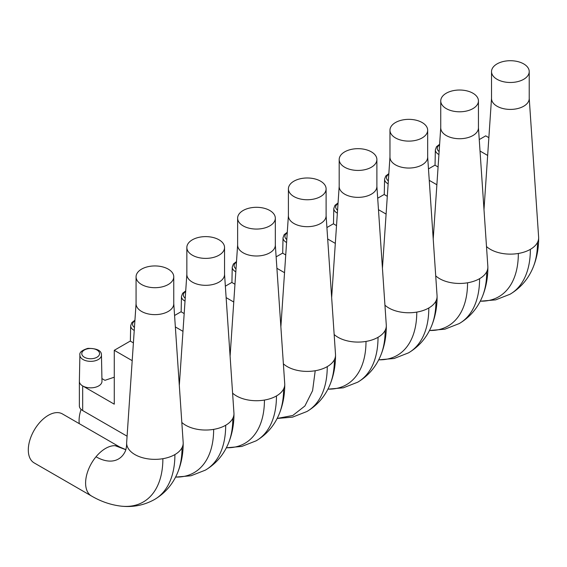 <?xml version="1.0" encoding="UTF-8"?>
<svg xmlns="http://www.w3.org/2000/svg" width="567" height="567" viewBox="0 0 567 567"><rect width="100%" height="100%" fill="white"/><g stroke="black" fill="none" stroke-linecap="round" stroke-linejoin="round"><path stroke-width="0.85" d="M125.853 449.737L115.186 445.705A28.272 16.323 -60 0 0 96.014 456.775A28.272 16.323 -60 0 0 91.464 495.99L34.155 462.899A28.272 16.323 -60 0 1 32.291 433.819A28.272 16.323 -60 0 1 57.877 412.62A28.272 16.323 -60 0 1 62.427 413.931L119.736 447.016L125.874 449.666M172.999 279.885A18.846 10.879 0 0 0 173.764 276.816A18.846 10.879 0 0 0 157.598 266.051A18.846 10.879 0 0 0 136.831 273.755A18.846 10.879 0 0 0 136.066 276.816A18.846 10.879 0 0 0 152.232 287.589A18.846 10.879 0 0 0 172.999 279.885M136.066 276.816L136.066 303.749A18.846 10.879 0 0 0 152.232 314.522A18.846 10.879 0 0 0 172.999 306.818A18.846 10.879 0 0 0 173.764 303.749L173.764 276.816M173.764 303.536L183.169 442.395A28.272 16.323 180 0 1 183.191 443.033A28.272 16.323 180 0 1 182.042 447.625A28.272 16.323 180 0 1 175.012 454.514A28.272 16.323 180 0 1 174.905 454.571A28.272 16.323 180 0 1 174.799 454.635A28.272 16.323 180 0 1 162.878 458.696A28.272 16.323 180 0 1 126.639 443.025A28.272 16.323 180 0 1 126.668 442.395L136.066 303.536M79.26 423.648A28.272 16.323 -60 0 1 81.088 409.402M223.781 250.564A18.846 10.879 0 0 0 224.546 247.503A18.846 10.879 0 0 0 208.38 236.73A18.846 10.879 0 0 0 187.606 244.441A18.846 10.879 0 0 0 186.848 247.503A18.846 10.879 0 0 0 203.014 258.276A18.846 10.879 0 0 0 223.781 250.564M186.848 247.503L186.848 274.435A18.846 10.879 0 0 0 203.014 285.208A18.846 10.879 0 0 0 223.781 277.497A18.846 10.879 0 0 0 224.546 274.435L224.546 247.503M224.546 274.222L233.944 413.074A28.272 16.323 180 0 1 233.965 413.719A28.272 16.323 180 0 1 232.824 418.311A28.272 16.323 180 0 1 225.794 425.193A28.272 16.323 180 0 1 225.687 425.257A28.272 16.323 180 0 1 225.581 425.321A28.272 16.323 180 0 1 213.653 429.375A28.272 16.323 180 0 1 181.816 422.45M274.563 221.25A18.846 10.879 0 0 0 275.321 218.182A18.846 10.879 0 0 0 259.154 207.416A18.846 10.879 0 0 0 238.388 215.12A18.846 10.879 0 0 0 237.63 218.182A18.846 10.879 0 0 0 253.796 228.955A18.846 10.879 0 0 0 274.563 221.25M237.63 218.182L237.63 245.114A18.846 10.879 0 0 0 253.796 255.887A18.846 10.879 0 0 0 274.563 248.183A18.846 10.879 0 0 0 275.321 245.114L275.321 218.182M275.321 244.901L284.726 383.76A28.272 16.323 180 0 1 284.747 384.398A28.272 16.323 180 0 1 283.606 388.99A28.272 16.323 180 0 1 276.576 395.879A28.272 16.323 180 0 1 276.469 395.936A28.272 16.323 180 0 1 276.363 396A28.272 16.323 180 0 1 264.435 400.061A28.272 16.323 180 0 1 232.598 393.137M325.345 191.93A18.846 10.879 0 0 0 326.103 188.868A18.846 10.879 0 0 0 309.936 178.095A18.846 10.879 0 0 0 289.17 185.806A18.846 10.879 0 0 0 288.405 188.868A18.846 10.879 0 0 0 304.578 199.641A18.846 10.879 0 0 0 325.345 191.93M288.405 188.868L288.405 215.8A18.846 10.879 0 0 0 304.578 226.573A18.846 10.879 0 0 0 325.345 218.862A18.846 10.879 0 0 0 326.103 215.8L326.103 188.868M326.103 215.588L335.508 354.439A28.272 16.323 180 0 1 335.529 355.084A28.272 16.323 180 0 1 334.388 359.676A28.272 16.323 180 0 1 327.357 366.558A28.272 16.323 180 0 1 327.251 366.622A28.272 16.323 180 0 1 327.138 366.686A28.272 16.323 180 0 1 315.217 370.74A28.272 16.323 180 0 1 283.38 363.816M376.119 162.616A18.846 10.879 0 0 0 376.885 159.547A18.846 10.879 0 0 0 360.718 148.781A18.846 10.879 0 0 0 339.952 156.485A18.846 10.879 0 0 0 339.186 159.547A18.846 10.879 0 0 0 355.353 170.32A18.846 10.879 0 0 0 376.119 162.616M339.186 159.547L339.186 186.479A18.846 10.879 0 0 0 355.353 197.252A18.846 10.879 0 0 0 376.119 189.548A18.846 10.879 0 0 0 376.885 186.479L376.885 159.547M376.885 186.267L386.29 325.125A28.272 16.323 180 0 1 386.311 325.763A28.272 16.323 180 0 1 385.163 330.355A28.272 16.323 180 0 1 378.132 337.245A28.272 16.323 180 0 1 378.026 337.301A28.272 16.323 180 0 1 377.92 337.365A28.272 16.323 180 0 1 365.998 341.426A28.272 16.323 180 0 1 334.154 334.502M426.901 133.295A18.846 10.879 0 0 0 427.667 130.233A18.846 10.879 0 0 0 411.493 119.46A18.846 10.879 0 0 0 390.727 127.171A18.846 10.879 0 0 0 389.968 130.233A18.846 10.879 0 0 0 406.135 141.006A18.846 10.879 0 0 0 426.901 133.295M389.968 130.233L389.968 157.165A18.846 10.879 0 0 0 406.135 167.938A18.846 10.879 0 0 0 426.901 160.227A18.846 10.879 0 0 0 427.667 157.165L427.667 130.233M427.667 156.953L437.065 295.804A28.272 16.323 180 0 1 437.086 296.449A28.272 16.323 180 0 1 435.945 301.042A28.272 16.323 180 0 1 428.914 307.924A28.272 16.323 180 0 1 428.808 307.987A28.272 16.323 180 0 1 428.702 308.044A28.272 16.323 180 0 1 416.773 312.105A28.272 16.323 180 0 1 384.936 305.181M477.683 103.981A18.846 10.879 0 0 0 478.442 100.912A18.846 10.879 0 0 0 462.275 90.139A18.846 10.879 0 0 0 441.509 97.85A18.846 10.879 0 0 0 440.743 100.912A18.846 10.879 0 0 0 456.917 111.685A18.846 10.879 0 0 0 477.683 103.981M440.743 100.912L440.743 127.844A18.846 10.879 0 0 0 456.917 138.617A18.846 10.879 0 0 0 477.683 130.913A18.846 10.879 0 0 0 478.442 127.844L478.442 100.912M478.442 127.632L487.847 266.49A28.272 16.323 180 0 1 487.868 267.128A28.272 16.323 180 0 1 486.727 271.721A28.272 16.323 180 0 1 479.696 278.61A28.272 16.323 180 0 1 479.59 278.666A28.272 16.323 180 0 1 479.484 278.73A28.272 16.323 180 0 1 467.555 282.791A28.272 16.323 180 0 1 435.718 275.867M528.458 74.66A18.846 10.879 0 0 0 529.224 71.598A18.846 10.879 0 0 0 513.057 60.825A18.846 10.879 0 0 0 492.291 68.536A18.846 10.879 0 0 0 491.525 71.598A18.846 10.879 0 0 0 507.692 82.371A18.846 10.879 0 0 0 528.458 74.66M491.525 71.598L491.525 98.53A18.846 10.879 0 0 0 507.692 109.303A18.846 10.879 0 0 0 528.458 101.592A18.846 10.879 0 0 0 529.224 98.53L529.224 71.598M529.224 98.318L538.629 237.169A28.272 16.323 180 0 1 538.65 237.814A28.272 16.323 180 0 1 537.502 242.407A28.272 16.323 180 0 1 530.471 249.289A28.272 16.323 180 0 1 530.365 249.352A28.272 16.323 180 0 1 530.258 249.409A28.272 16.323 180 0 1 518.337 253.47A28.272 16.323 180 0 1 486.5 246.546M101.925 378.579L104.938 380.315L114.265 377.211M79.366 381.315A11.312 6.528 0 0 0 82.676 385.936A11.312 6.528 180 0 0 93.86 387.58A11.312 6.528 180 0 0 101.982 381.244L101.45 355.055A10.773 6.223 180 0 1 93.711 361.101A10.773 6.223 180 0 1 79.897 355.055L79.366 381.244A11.312 6.528 0 0 0 79.366 381.315L79.366 405.944A11.312 6.528 0 0 0 82.676 410.558L127.086 436.193M82.676 410.558L82.676 385.936L114.265 404.172L114.265 350.307L130.261 341.072L133.401 342.886M182.978 331.341L175.352 326.939M174.572 315.486L181.036 311.758L184.183 313.572M233.76 302.027L226.127 297.618M225.354 286.172L231.818 282.437L234.965 284.251M284.542 272.706L276.909 268.304M276.136 256.851L282.6 253.123L285.74 254.937M335.317 243.392L327.691 238.983M326.911 227.537L333.382 223.802L336.522 225.616M386.099 214.071L378.465 209.67M377.693 198.216L384.157 194.488L387.304 196.302M436.881 184.757L429.247 180.349M428.475 168.902L434.939 165.167L438.085 166.981M487.655 155.436L480.029 151.035M479.257 139.581L485.721 135.853L488.86 137.668M132.196 360.662L114.265 350.307M115.186 445.712A28.272 16.323 -60 0 1 119.736 447.016M91.464 495.99C101.061 501.597 111.019 504.984 121.345 506.168A94.554 54.588 -120 0 0 121.444 506.175C133.273 507.415 144.316 505.183 154.564 499.47A98.013 56.587 -120 0 0 154.656 499.414C164.728 493.396 172.184 484.955 177.024 474.083A94.554 54.588 -120 0 0 177.06 473.998A94.554 54.588 -120 0 0 182.042 447.625M154.656 499.414A98.013 56.587 -120 0 0 174.905 454.571M121.444 506.175A94.554 54.588 -120 0 0 162.878 458.696M96.014 456.775A44.928 25.94 -120 0 0 125.413 450.971A44.928 25.94 -120 0 0 125.413 450.963L125.236 451.353M175.564 477.109L190.994 475.77L205.346 470.149A98.013 56.587 -120 0 0 205.431 470.1C215.503 464.082 222.959 455.634 227.799 444.769A94.554 54.588 -120 0 0 227.842 444.684A94.554 54.588 -120 0 0 232.824 418.311M205.431 470.1A98.013 56.587 -120 0 0 225.687 425.257M175.586 477.074A94.554 54.588 -120 0 0 213.653 429.375M226.346 447.795L241.776 446.449L256.121 440.835A98.013 56.587 -120 0 0 256.213 440.779C266.284 434.761 273.741 426.32 278.581 415.448A94.554 54.588 -120 0 0 278.624 415.363A94.554 54.588 -120 0 0 283.606 388.99M256.213 440.779A98.013 56.587 -120 0 0 276.469 395.936M226.368 447.76A94.554 54.588 -120 0 0 264.435 400.061M277.128 418.474L292.558 417.135L306.903 411.514A98.013 56.587 -120 0 0 306.995 411.465C317.066 405.44 324.522 396.999 329.363 386.134A94.554 54.588 -120 0 0 329.399 386.049A94.554 54.588 -120 0 0 334.388 359.676M306.995 411.465A98.013 56.587 -120 0 0 327.251 366.622M315.217 370.74L312.587 390.67L304.904 405.979L292.77 415.491L277.143 418.446M327.91 389.16L343.34 387.814L357.685 382.201A98.013 56.587 -120 0 0 357.777 382.144C367.841 376.127 375.304 367.685 380.145 356.813A94.554 54.588 -120 0 0 380.181 356.728A94.554 54.588 -120 0 0 385.163 330.355M357.777 382.144A98.013 56.587 -120 0 0 378.026 337.301M327.924 389.125A94.554 54.588 -120 0 0 365.998 341.426M378.685 359.839L394.115 358.5L408.46 352.88A98.013 56.587 -120 0 0 408.552 352.83C418.623 346.806 426.079 338.364 430.92 327.499A94.554 54.588 -120 0 0 430.963 327.414A94.554 54.588 -120 0 0 435.945 301.042M408.552 352.83A98.013 56.587 -120 0 0 428.808 307.987M378.706 359.804A94.554 54.588 -120 0 0 416.773 312.105M429.467 330.518L444.897 329.179L459.242 323.566A98.013 56.587 -120 0 0 459.334 323.509C469.405 317.492 476.861 309.05 481.702 298.178A94.554 54.588 -120 0 0 481.737 298.093A94.554 54.588 -120 0 0 486.727 271.721M459.334 323.509A98.013 56.587 -120 0 0 479.59 278.666M429.481 330.49A94.554 54.588 -120 0 0 467.555 282.791M480.249 301.205L495.678 299.865L510.024 294.245A98.013 56.587 -120 0 0 510.116 294.195C520.187 288.171 527.643 279.729 532.484 268.864A94.554 54.588 -120 0 0 532.519 268.779A94.554 54.588 -120 0 0 537.509 242.407M510.116 294.195A98.013 56.587 -120 0 0 530.365 249.352M480.263 301.169A94.554 54.588 -120 0 0 518.337 253.47M438.929 154.529A10.773 6.223 180 0 1 435.357 149.83L435.045 165.231M439.127 151.552A8.888 5.131 180 0 1 439.574 144.925M388.147 183.85A10.773 6.223 180 0 1 384.582 179.151L384.263 194.545M388.345 180.866A8.888 5.131 180 0 1 388.799 174.246M337.365 213.164A10.773 6.223 180 0 1 333.8 208.465L333.488 223.866M337.571 210.187A8.888 5.131 180 0 1 338.017 203.56M286.583 242.485A10.773 6.223 180 0 1 283.018 237.786L282.706 253.18M286.789 239.508A8.888 5.131 180 0 1 287.235 232.881M235.808 271.799A10.773 6.223 180 0 1 232.243 267.107L231.924 282.501M236.007 268.822A8.888 5.131 180 0 1 236.453 262.195M185.026 301.12A10.773 6.223 180 0 1 181.461 296.421L181.149 311.815M185.225 298.143A8.888 5.131 180 0 1 185.678 291.516M134.244 330.433A10.773 6.223 180 0 1 130.679 325.742L130.367 341.136M134.45 327.457A8.888 5.131 180 0 1 134.896 320.83M93.179 358.542A8.888 5.131 180 0 1 82.144 355.062A8.888 5.131 180 0 1 88.169 348.691A8.888 5.131 180 0 1 99.204 352.171A8.888 5.131 180 0 1 93.179 358.542M183.191 443.033C183.247 454.146 181.206 464.465 177.06 474.005M126.639 443.025C126.675 445.938 126.264 448.589 125.413 450.963M186.848 274.222L179.314 385.475M233.973 413.719C234.029 424.825 231.981 435.151 227.842 444.684M237.63 244.901L230.096 356.161M284.747 384.398C284.804 395.511 282.763 405.83 278.624 415.363M288.405 215.588L280.871 326.84M335.529 355.084C335.586 366.19 333.545 376.516 329.406 386.049M339.186 186.267L331.652 297.526M386.311 325.763C386.368 336.876 384.327 347.195 380.181 356.728M389.968 156.953L382.434 268.205M437.093 296.449C437.15 307.555 435.102 317.881 430.963 327.414M440.743 127.632L433.216 238.891M487.868 267.128C487.925 278.241 485.884 288.56 481.744 298.093M491.525 98.318L483.991 209.57M538.65 237.814C538.707 248.92 536.666 259.247 532.519 268.779M435.357 149.83L436.512 146.697L439.616 144.294M384.582 179.151L385.737 176.018L388.842 173.608M333.8 208.465L334.955 205.332L338.06 202.929M283.018 237.786L284.173 234.653L287.278 232.243M232.243 267.107L233.398 263.967L236.496 261.564M181.461 296.421L182.617 293.288L185.721 290.885M130.679 325.742L131.835 322.602L134.939 320.199M79.897 355.055C79.245 352.476 81.896 350.25 87.857 348.372C97.07 348.4 101.599 350.626 101.45 355.055"/></g></svg>
